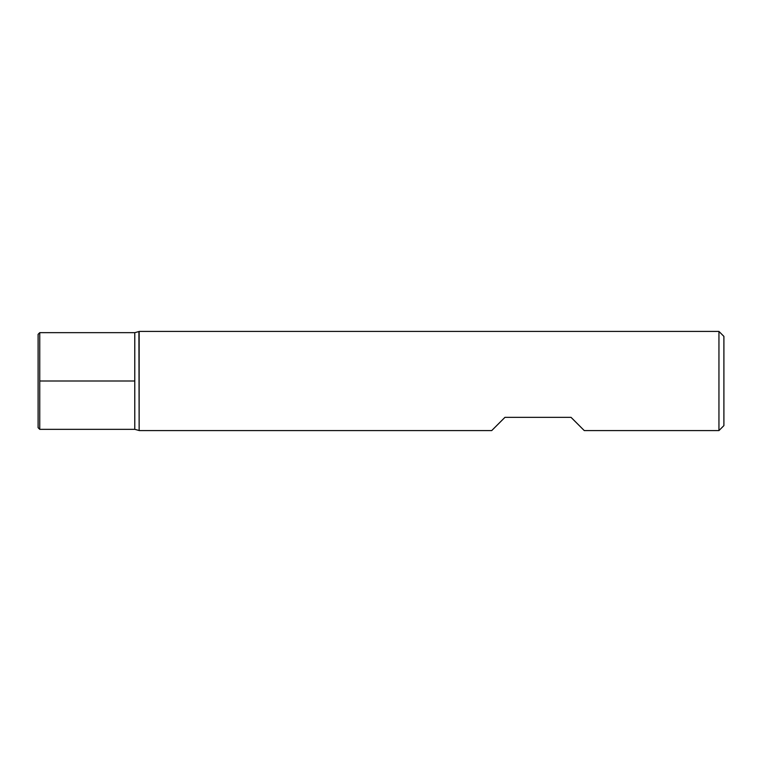 <?xml version="1.0" encoding="UTF-8"?>
<svg xmlns="http://www.w3.org/2000/svg" width="762" height="762" viewBox="0 0 762 762"><rect width="100%" height="100%" fill="white"/><g stroke="black" fill="none" stroke-linecap="round" stroke-linejoin="round"><path stroke-width="1.14" d="M39.748 429.339L38.1 427.682L38.1 334.318L39.748 332.661L39.748 429.339L134.788 429.339L134.769 332.661L134.769 429.339L134.788 332.661L138.922 331.556L139.151 430.578L491.719 430.578L504.939 417.357L571.043 417.357L584.264 430.578L718.947 430.578L718.947 331.422L139.151 331.422L139.151 430.578M718.947 331.422L723.9 336.385L723.9 425.615L718.947 430.578M39.748 381L134.769 381L39.748 381M134.788 429.339L138.922 430.444M39.748 332.661L134.769 332.661"/></g></svg>
